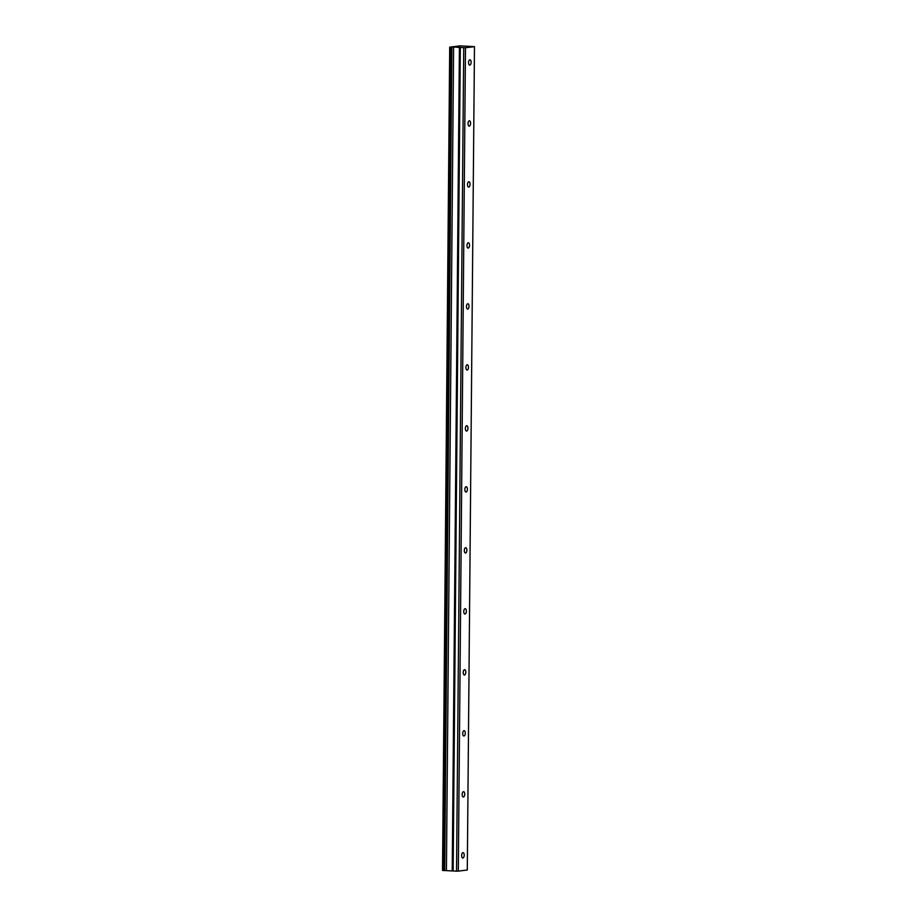 <?xml version="1.0" encoding="UTF-8"?>
<svg xmlns="http://www.w3.org/2000/svg" width="917" height="917" viewBox="0 0 917 917"><rect width="100%" height="100%" fill="white"/><g stroke="black" fill="none" stroke-linecap="round" stroke-linejoin="round"><path stroke-width="1.38" d="M471.12 62.299A2.671 1.272 92.8 0 0 469.974 59.788A2.671 1.272 92.8 0 0 468.564 62.62A2.671 1.272 92.8 0 0 469.722 65.13A2.671 1.272 92.8 0 0 471.12 62.299M464.208 855.16A2.671 1.272 92.8 0 0 463.062 852.65A2.671 1.272 92.8 0 0 461.652 855.481A2.671 1.272 92.8 0 0 462.798 857.991A2.671 1.272 92.8 0 0 464.208 855.16M464.736 794.168A2.671 1.272 92.8 0 0 463.589 791.658A2.671 1.272 92.8 0 0 462.179 794.489A2.671 1.272 92.8 0 0 463.326 796.999A2.671 1.272 92.8 0 0 464.736 794.168M465.274 733.176A2.671 1.272 92.8 0 0 464.117 730.666A2.671 1.272 92.8 0 0 462.718 733.497A2.671 1.272 92.8 0 0 463.864 736.007A2.671 1.272 92.8 0 0 465.274 733.176M465.802 672.195A2.671 1.272 92.8 0 0 464.655 669.674A2.671 1.272 92.8 0 0 463.245 672.505A2.671 1.272 92.8 0 0 464.392 675.027A2.671 1.272 92.8 0 0 465.802 672.195M466.34 611.203A2.671 1.272 92.8 0 0 465.183 608.693A2.671 1.272 92.8 0 0 463.773 611.524A2.671 1.272 92.8 0 0 464.93 614.035A2.671 1.272 92.8 0 0 466.34 611.203M466.868 550.211A2.671 1.272 92.8 0 0 465.721 547.701A2.671 1.272 92.8 0 0 464.311 550.532A2.671 1.272 92.8 0 0 465.458 553.043A2.671 1.272 92.8 0 0 466.868 550.211M467.395 489.219A2.671 1.272 92.8 0 0 466.249 486.709A2.671 1.272 92.8 0 0 464.839 489.54A2.671 1.272 92.8 0 0 465.996 492.051A2.671 1.272 92.8 0 0 467.395 489.219M467.934 428.239A2.671 1.272 92.8 0 0 466.787 425.717A2.671 1.272 92.8 0 0 465.377 428.548A2.671 1.272 92.8 0 0 466.524 431.07A2.671 1.272 92.8 0 0 467.934 428.239M468.461 367.247A2.671 1.272 92.8 0 0 467.315 364.737A2.671 1.272 92.8 0 0 465.905 367.568A2.671 1.272 92.8 0 0 467.051 370.078A2.671 1.272 92.8 0 0 468.461 367.247M469 306.255A2.671 1.272 92.8 0 0 467.842 303.745A2.671 1.272 92.8 0 0 466.444 306.576A2.671 1.272 92.8 0 0 467.59 309.086A2.671 1.272 92.8 0 0 469 306.255M469.527 245.263A2.671 1.272 92.8 0 0 468.381 242.753A2.671 1.272 92.8 0 0 466.971 245.584A2.671 1.272 92.8 0 0 468.117 248.094A2.671 1.272 92.8 0 0 469.527 245.263M470.066 184.271A2.671 1.272 92.8 0 0 468.908 181.761A2.671 1.272 92.8 0 0 467.498 184.592A2.671 1.272 92.8 0 0 468.656 187.114A2.671 1.272 92.8 0 0 470.066 184.271M470.593 123.291A2.671 1.272 92.8 0 0 469.447 120.78A2.671 1.272 92.8 0 0 468.037 123.612A2.671 1.272 92.8 0 0 469.183 126.122A2.671 1.272 92.8 0 0 470.593 123.291M474.479 46.652L467.292 870.004L458.305 871.127L465.481 47.776L474.479 46.652L460.185 45.85L451.267 46.95M465.481 47.776L451.267 46.87M458.305 871.127L456.54 871.15L463.727 47.799M456.54 871.15L442.521 870.428L449.708 47.065M442.762 870.485L449.949 47.134M451.267 47.191L444.08 870.542M453.606 47.203L446.419 870.565M444.699 870.554L451.886 47.203M459.417 47.248L452.23 870.6M460.323 47.627L453.136 870.99M453.021 870.669L460.208 47.306"/></g></svg>
